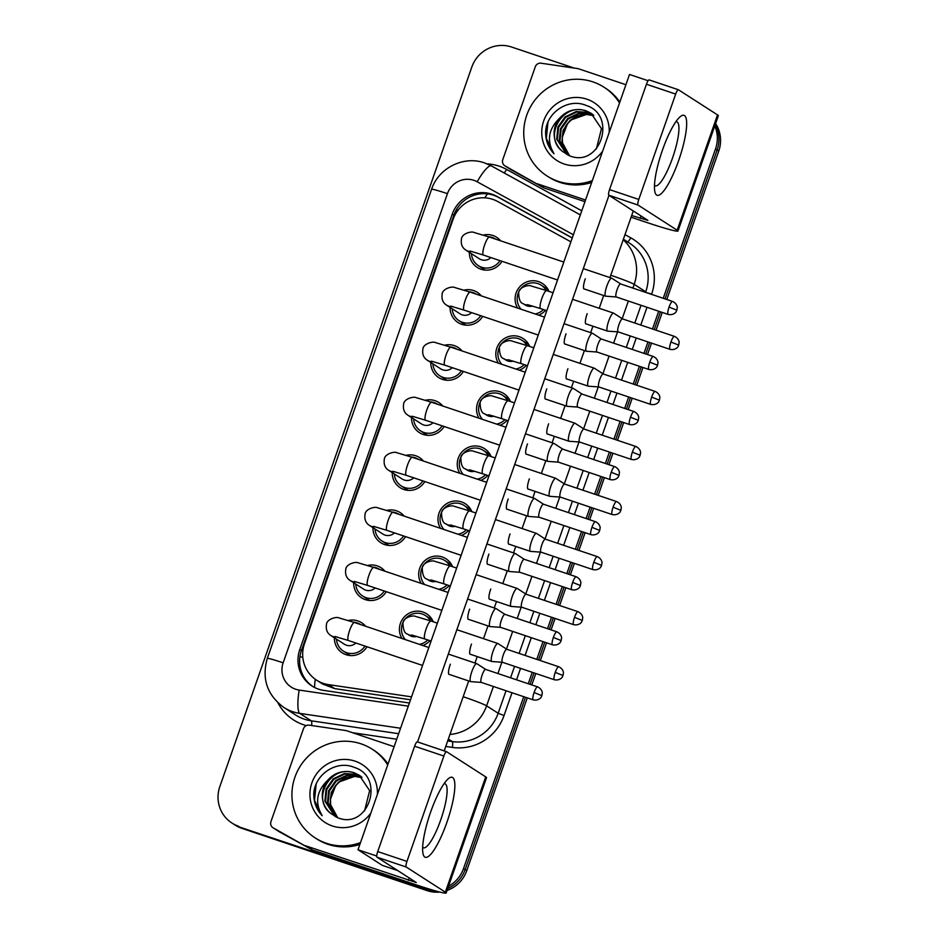 <?xml version="1.0" encoding="UTF-8"?>
<svg xmlns="http://www.w3.org/2000/svg" width="940" height="940" viewBox="0 0 940 940"><rect width="100%" height="100%" fill="white"/><g stroke="black" fill="none" stroke-linecap="round" stroke-linejoin="round"><path stroke-width="1.41" d="M401.921 638.471A17.931 17.46 122.7 0 1 426.69 613.843A17.931 17.46 122.7 0 1 433.27 621.763M429.909 640.669A17.931 17.46 122.7 0 1 422.906 645.522M421.202 583.399A17.931 17.46 122.7 0 1 445.971 558.771A17.931 17.46 122.7 0 1 452.551 566.702M449.203 585.608A17.931 17.46 122.7 0 1 442.188 590.461M440.484 528.339A17.931 17.46 122.7 0 1 465.253 503.711A17.931 17.46 122.7 0 1 471.833 511.642M468.484 530.536A17.931 17.46 122.7 0 1 461.47 535.401M459.766 473.278A17.931 17.46 122.7 0 1 484.535 448.65A17.931 17.46 122.7 0 1 491.115 456.57M487.766 475.476A17.931 17.46 122.7 0 1 480.751 480.328M479.048 418.206A17.931 17.46 122.7 0 1 503.816 393.578A17.931 17.46 122.7 0 1 510.408 401.509M507.048 420.415A17.931 17.46 122.7 0 1 500.033 425.268M498.329 363.146A17.931 17.46 122.7 0 1 523.11 338.518A17.931 17.46 122.7 0 1 529.69 346.449M526.33 365.343A17.931 17.46 122.7 0 1 519.315 370.207M517.611 308.085A17.931 17.46 122.7 0 1 542.392 283.457A17.931 17.46 122.7 0 1 548.972 291.377M545.611 310.282A17.931 17.46 122.7 0 1 538.596 315.135M348.34 620.518A17.931 17.46 122.7 0 1 365.625 626.263M366.988 646.743A17.931 17.46 122.7 0 1 334.393 637.802M367.622 565.457A17.931 17.46 122.7 0 1 384.906 571.203M386.27 591.683A17.931 17.46 122.7 0 1 353.675 582.741M386.904 510.385A17.931 17.46 122.7 0 1 404.188 516.13M405.551 536.623A17.931 17.46 122.7 0 1 372.957 527.669M406.197 455.324A17.931 17.46 122.7 0 1 423.47 461.07M424.833 481.55A17.931 17.46 122.7 0 1 392.238 472.609M425.479 400.264A17.931 17.46 122.7 0 1 442.764 406.01M444.115 426.49A17.931 17.46 122.7 0 1 411.52 417.548M444.761 345.191A17.931 17.46 122.7 0 1 462.045 350.937M463.397 371.429A17.931 17.46 122.7 0 1 430.802 362.476M464.043 290.131A17.931 17.46 122.7 0 1 481.327 295.877M482.69 316.369A17.931 17.46 122.7 0 1 450.096 307.415M483.325 235.071A17.931 17.46 122.7 0 1 500.609 240.816M501.972 261.296A17.931 17.46 122.7 0 1 469.377 252.355M570.897 241.839A31.643 30.808 -57.3 0 0 570.768 241.768L497.707 201.524A31.643 30.808 -57.3 0 0 492.783 199.362A31.643 30.808 -57.3 0 0 453.092 219.337L304.478 643.724A31.643 30.808 -57.3 0 0 316.604 680.172A31.643 30.808 -57.3 0 0 328.518 684.625L411.414 696.834A31.643 30.808 -57.3 0 0 411.555 696.857M316.604 680.172L322.585 684.014L334.699 688.609L410.533 699.771M432.799 890.11A31.643 30.808 122.7 0 1 423.846 888.535L240.252 827.294A31.643 30.808 122.7 0 1 233.578 824.086A31.643 30.808 122.7 0 0 240.252 827.294L425.468 889.581L241.874 828.34A31.643 30.808 122.7 0 1 235.2 825.132L231.957 823.041A31.643 30.808 122.7 0 1 219.831 786.592L471.845 66.987A31.643 30.808 122.7 0 1 511.524 47L574.222 68.091M523.721 696.681L463.526 868.56L465.147 869.594A31.643 30.808 122.7 0 1 447.734 888.5A31.643 30.808 122.7 0 0 465.147 869.594L525.495 697.28L465.147 869.594L466.769 870.64A31.643 30.808 122.7 0 1 447.052 890.45M436.372 891.144A31.643 30.808 122.7 0 1 425.468 889.581A31.643 30.808 122.7 0 0 436.372 891.144M714.788 125.925A31.643 30.808 122.7 0 1 715.528 148.943L717.15 149.989L665.015 298.885L717.15 149.989A31.643 30.808 122.7 0 0 715.246 124.597A31.643 30.808 122.7 0 1 717.15 149.989L718.771 151.023L666.789 299.484M660.479 311.833L654.264 329.576L660.479 311.833M649.728 342.524L645.721 353.945L649.728 342.524M641.198 366.894L634.982 384.636L641.198 366.894M630.446 397.585L626.439 409.018L630.446 397.585M621.916 421.954L615.7 439.709L621.916 421.954M611.164 452.645L607.158 464.078L611.164 452.645M602.634 477.027L596.418 494.769L602.634 477.027M591.883 507.706L587.876 519.139L591.883 507.706M583.341 532.087L577.125 549.83L583.341 532.087M572.601 562.778L568.594 574.211L572.601 562.778M564.059 587.148L557.843 604.902L564.059 587.148M553.319 617.839L549.312 629.271L553.319 617.839M544.777 642.208L538.561 659.962L544.777 642.208M534.026 672.899L530.031 684.332L534.026 672.899M715.622 123.528A31.643 30.808 122.7 0 1 718.771 151.023M662.254 312.421L656.038 330.175M651.502 343.112L647.507 354.545M642.972 367.493L636.756 385.236M632.221 398.184L628.226 409.617M623.69 422.554L617.474 440.308M612.939 453.245L608.932 464.677M604.408 477.614L598.192 495.368M593.657 508.305L589.65 519.738M585.127 532.686L578.911 550.429M574.375 563.377L570.369 574.81M565.833 587.747L559.617 605.501M555.094 618.438L551.087 629.87M546.551 642.807L540.336 660.561M535.812 673.498L531.805 684.931M527.269 697.88L466.769 870.64M439.803 892.06A31.643 30.808 122.7 0 1 427.089 890.627L241.874 828.34M572.272 237.902L496.849 196.354A31.643 30.808 -57.3 0 0 491.926 194.192A31.643 30.808 -57.3 0 0 452.246 214.179L299.789 649.516A31.643 30.808 -57.3 0 0 311.916 685.953A31.643 30.808 -57.3 0 0 323.83 690.418L409.394 703.014M312.738 686.47A31.643 30.808 122.7 0 1 301.411 650.55L453.867 215.213A31.643 30.808 122.7 0 1 493.547 195.238A31.643 30.808 122.7 0 1 498.47 197.4L572.237 238.02M238.631 826.248A31.643 30.808 122.7 0 1 231.957 823.041M463.526 868.56A31.643 30.808 122.7 0 1 448.509 886.267M715.528 148.943L663.229 298.286M658.705 311.234L652.489 328.977M647.954 341.925L643.947 353.358M639.423 366.295L633.207 384.049M628.672 396.986L624.665 408.418M620.13 421.355L613.914 439.109M609.39 452.046L605.384 463.479M600.848 476.427L594.632 494.17M590.109 507.118L586.102 518.551M581.566 531.488L575.351 549.242M570.827 562.179L566.82 573.611M562.285 586.548L556.069 604.303M551.533 617.239L547.538 628.672M543.003 641.62L536.787 659.363M532.252 672.311L528.256 683.744M495.521 239.077L495.615 239.136A15.816 15.404 -57.3 0 0 488.436 236.716M471.469 253.694A15.816 15.404 -57.3 0 0 499.974 260.627M470.047 251.05L483.419 255.057A9.494 2.103 108.6 0 1 484.429 245.458A9.494 2.103 108.6 0 1 484.629 244.893A9.494 2.103 108.6 0 1 489.47 237.068L474.136 232.509C471.363 230.841 461.458 233.86 461.446 239.136C460.706 244.095 462.186 247.749 465.864 250.099L479.4 258.794A9.494 9.247 -57.3 0 0 490.868 257.56M620.659 283.974L611.823 278.228A9.494 2.103 108.6 0 0 611.811 278.228L611.823 278.228A9.494 2.103 108.6 0 0 611.705 278.181A9.494 2.103 108.6 0 0 606.864 286.007A9.494 2.103 108.6 0 0 605.548 296.124A9.494 2.103 108.6 0 0 605.654 296.171A9.494 2.103 108.6 0 0 605.771 296.194L616.288 296.97M620.694 283.998L620.694 283.998A6.85 1.516 108.6 0 0 620.611 283.951A6.85 1.516 108.6 0 0 617.11 289.602A6.85 1.516 108.6 0 0 616.17 296.911A6.85 1.516 108.6 0 0 616.241 296.946A6.85 1.516 108.6 0 0 616.334 296.97M546.187 290.448A15.816 15.404 -57.3 0 0 519.82 290.072A15.816 15.404 -57.3 0 0 521.089 309.248M529.056 305.03A9.494 9.247 -57.3 0 1 523.098 303.655L525.119 304.948A9.494 9.247 -57.3 0 0 532.581 306.029M622.527 318.907L613.679 313.161A9.494 2.103 108.6 0 0 613.573 313.114A9.494 2.103 108.6 0 0 608.721 320.94A9.494 2.103 108.6 0 0 607.416 331.056A9.494 2.103 108.6 0 0 607.522 331.103A9.494 2.103 108.6 0 0 607.639 331.127L618.156 331.902A6.85 1.516 108.6 0 1 618.109 331.879A6.85 1.516 108.6 0 1 618.027 331.844A6.85 1.516 108.6 0 1 618.978 324.535A6.85 1.516 108.6 0 1 622.48 318.883A6.85 1.516 108.6 0 1 622.562 318.93L622.562 318.93M535.13 313.972A15.816 15.404 -57.3 0 0 543.473 309.565M476.239 294.138L476.333 294.197A15.816 15.404 -57.3 0 0 469.154 291.788M452.187 308.767A15.816 15.404 -57.3 0 0 480.693 315.687M450.765 306.123L464.137 310.13A9.494 2.103 108.6 0 1 465.147 300.518A9.494 2.103 108.6 0 1 465.335 299.954A9.494 2.103 108.6 0 1 470.188 292.129L454.854 287.57C452.081 285.901 442.176 288.921 442.164 294.197C441.424 299.167 442.905 302.821 446.582 305.159L460.118 313.866A9.494 9.247 -57.3 0 0 471.586 312.632M601.377 339.035L592.529 333.301A9.494 2.103 108.6 0 0 592.529 333.289A9.494 2.103 108.6 0 0 592.529 333.301A9.494 2.103 108.6 0 0 592.423 333.242A9.494 2.103 108.6 0 0 587.582 341.067A9.494 2.103 108.6 0 0 586.266 351.184A9.494 2.103 108.6 0 0 586.372 351.231A9.494 2.103 108.6 0 0 586.49 351.255L597.006 352.03M601.412 339.058L601.412 339.058A6.85 1.516 108.6 0 0 601.33 339.023A6.85 1.516 108.6 0 0 597.828 344.674A6.85 1.516 108.6 0 0 596.888 351.983A6.85 1.516 108.6 0 0 596.959 352.018A6.85 1.516 108.6 0 0 597.053 352.03M457.04 349.257A15.816 15.404 -57.3 0 0 456.957 349.198A15.816 15.404 -57.3 0 0 449.861 346.848M432.894 363.827A15.816 15.404 -57.3 0 0 461.399 370.76M431.495 361.183L444.855 365.19A9.494 2.103 108.6 0 1 445.865 355.579A9.494 2.103 108.6 0 1 446.054 355.014A9.494 2.103 108.6 0 1 450.906 347.201L435.572 342.642C432.799 340.962 422.894 343.981 422.882 349.257C422.142 354.227 423.611 357.882 427.301 360.22L440.837 368.927A9.494 9.247 -57.3 0 0 452.305 367.693M582.095 394.095L573.247 388.361A9.494 2.103 108.6 0 0 573.141 388.302A9.494 2.103 108.6 0 0 568.289 396.128A9.494 2.103 108.6 0 0 566.985 406.245A9.494 2.103 108.6 0 0 567.09 406.303A9.494 2.103 108.6 0 0 567.208 406.327L577.724 407.09A6.85 1.516 108.6 0 1 577.677 407.079A6.85 1.516 108.6 0 1 577.606 407.044A6.85 1.516 108.6 0 1 578.547 399.735A6.85 1.516 108.6 0 1 582.048 394.083A6.85 1.516 108.6 0 1 582.13 394.119L582.13 394.119M437.676 404.271L437.758 404.329A15.816 15.404 -57.3 0 0 437.676 404.271A15.816 15.404 -57.3 0 0 430.579 401.909M413.612 418.887A15.816 15.404 -57.3 0 0 442.117 425.82M412.202 416.244L425.573 420.251A9.494 2.103 108.6 0 1 426.584 410.651A9.494 2.103 108.6 0 1 426.772 410.087A9.494 2.103 108.6 0 1 431.625 402.261L416.291 397.702C413.518 396.034 403.613 399.054 403.601 404.329C402.861 409.288 404.329 412.942 408.019 415.292L421.543 423.987A9.494 9.247 -57.3 0 0 433.011 422.753M562.813 449.167L553.966 443.422A9.494 2.103 108.6 0 0 553.86 443.375A9.494 2.103 108.6 0 0 549.007 451.2A9.494 2.103 108.6 0 0 547.703 461.317A9.494 2.103 108.6 0 0 547.809 461.364A9.494 2.103 108.6 0 0 547.926 461.387L558.442 462.163M562.848 449.191L562.848 449.191A6.85 1.516 108.6 0 0 562.766 449.144A6.85 1.516 108.6 0 0 559.265 454.796A6.85 1.516 108.6 0 0 558.313 462.104A6.85 1.516 108.6 0 0 558.395 462.139A6.85 1.516 108.6 0 0 558.478 462.163M418.394 459.331L418.476 459.39A15.816 15.404 -57.3 0 0 418.394 459.331A15.816 15.404 -57.3 0 0 411.297 456.981M394.33 473.948A15.816 15.404 -57.3 0 0 422.836 480.88M392.92 471.316L406.291 475.323A9.494 2.103 108.6 0 1 407.302 465.711A9.494 2.103 108.6 0 1 407.49 465.147A9.494 2.103 108.6 0 1 412.343 457.322L397.009 452.763C394.236 451.094 384.331 454.114 384.319 459.39C383.579 464.36 385.048 468.014 388.737 470.353L402.261 479.059A9.494 9.247 -57.3 0 0 413.729 477.826M543.52 504.228L534.684 498.494A9.494 2.103 108.6 0 0 534.684 498.482L534.684 498.494A9.494 2.103 108.6 0 0 534.578 498.435A9.494 2.103 108.6 0 0 529.725 506.261A9.494 2.103 108.6 0 0 528.421 516.377A9.494 2.103 108.6 0 0 528.527 516.424A9.494 2.103 108.6 0 0 528.644 516.448L539.149 517.223M543.567 504.251A6.85 1.516 108.6 0 0 543.555 504.251A6.85 1.516 108.6 0 0 543.485 504.216A6.85 1.516 108.6 0 0 539.983 509.868A6.85 1.516 108.6 0 0 539.031 517.176A6.85 1.516 108.6 0 0 539.114 517.212A6.85 1.516 108.6 0 0 539.196 517.223M526.905 345.509A15.816 15.404 -57.3 0 0 500.538 345.133A15.816 15.404 -57.3 0 0 501.807 364.309M509.774 360.09A9.494 9.247 -57.3 0 1 503.816 358.716L505.838 360.02A9.494 9.247 -57.3 0 0 513.299 361.089M603.233 373.967L594.397 368.221A9.494 2.103 108.6 0 0 594.397 368.221A9.494 2.103 108.6 0 0 594.292 368.174A9.494 2.103 108.6 0 0 589.439 376A9.494 2.103 108.6 0 0 588.135 386.117A9.494 2.103 108.6 0 0 588.24 386.164A9.494 2.103 108.6 0 0 588.358 386.187L598.862 386.963M603.28 373.991A6.85 1.516 108.6 0 0 603.269 373.991A6.85 1.516 108.6 0 0 603.198 373.956A6.85 1.516 108.6 0 0 599.697 379.607A6.85 1.516 108.6 0 0 598.745 386.916A6.85 1.516 108.6 0 0 598.827 386.951A6.85 1.516 108.6 0 0 598.909 386.963M515.848 369.032A15.816 15.404 -57.3 0 0 524.191 364.626M507.623 400.581A15.816 15.404 -57.3 0 0 481.245 400.205A15.816 15.404 -57.3 0 0 482.526 419.381M490.492 415.151A9.494 9.247 -57.3 0 1 484.535 413.776L486.556 415.081A9.494 9.247 -57.3 0 0 494.017 416.162M635.875 446.488C640.727 448.721 640.704 453.033 640.539 452.774L640.152 455.254L632.361 452.14A6.85 1.516 108.6 0 1 635.875 446.488L583.916 429.016A6.85 1.516 108.6 0 1 583.987 429.051L575.115 423.294A9.494 2.103 108.6 0 0 575.01 423.235A9.494 2.103 108.6 0 0 570.157 431.061A9.494 2.103 108.6 0 0 568.853 441.177A9.494 2.103 108.6 0 0 568.959 441.236A9.494 2.103 108.6 0 0 569.076 441.26L579.581 442.023A6.85 1.516 108.6 0 0 579.628 442.035M583.916 429.016A6.85 1.516 108.6 0 0 580.415 434.668A6.85 1.516 108.6 0 0 579.463 441.976A6.85 1.516 108.6 0 0 579.545 442.012L631.504 459.484C637.438 460.694 639.964 456.276 639.47 456.676L640.152 455.254M496.567 424.105A15.816 15.404 -57.3 0 0 504.897 419.687M488.342 455.642A15.816 15.404 -57.3 0 0 461.963 455.265A15.816 15.404 -57.3 0 0 463.244 474.441M471.21 470.223A9.494 9.247 -57.3 0 1 465.253 468.837L467.274 470.141A9.494 9.247 -57.3 0 0 474.735 471.222M564.705 484.123L564.705 484.123A6.85 1.516 108.6 0 0 564.635 484.077L555.834 478.354A9.494 2.103 108.6 0 0 555.728 478.307A9.494 2.103 108.6 0 0 550.875 486.133A9.494 2.103 108.6 0 0 549.559 496.25A9.494 2.103 108.6 0 0 549.677 496.297A9.494 2.103 108.6 0 0 549.794 496.32L560.299 497.096M616.581 501.561C621.446 503.781 621.422 508.105 621.258 507.835L620.87 510.314L613.08 507.201A6.85 1.516 108.6 0 1 616.581 501.561L564.635 484.077A6.85 1.516 108.6 0 0 561.133 489.728A6.85 1.516 108.6 0 0 560.181 497.037A6.85 1.516 108.6 0 0 560.264 497.072A6.85 1.516 108.6 0 0 560.346 497.096M477.273 479.165A15.816 15.404 -57.3 0 0 485.616 474.759M592.329 180.633A52.734 51.336 122.7 0 1 558.09 181.279A52.734 51.336 122.7 0 1 546.962 175.933A52.734 51.336 122.7 0 1 529.197 109.334A52.734 51.336 122.7 0 1 592.893 81.874A52.734 51.336 122.7 0 1 604.02 87.22A52.734 51.336 122.7 0 1 619.519 102.989M591.695 182.454A52.734 51.336 122.7 0 1 559.711 182.313A52.734 51.336 122.7 0 1 548.584 176.967L546.962 175.933M591.812 115.15C582.177 113.164 574.035 116.114 567.384 123.986L562.261 137.358A23.841 23.218 122.7 0 1 586.501 114.433L593.61 115.667M591.331 113.423L586.537 111.155C562.872 101.555 542.451 137.052 562.719 151.563A23.841 23.218 122.7 0 1 559.136 118.687C548.314 129.379 546.587 141.059 553.966 153.737C548.243 147.592 545.47 140.236 545.623 131.671C546.528 112.553 568.301 97.772 586.031 105.398C617.721 115.079 600.261 168.613 569.417 155.723L562.719 151.563M596.371 148.943L601.471 128.662L591.013 113.211L585.89 110.732C575.268 107.818 566.35 110.474 559.136 118.687M592.576 114.316L589.11 112.8L576.819 111.966L565.657 117.347L558.56 127.452L557.361 139.543L566.832 154.348M592.27 114.081L588.464 112.389L576.173 111.555L565.022 116.936L557.913 127.029L556.715 139.12L566.503 154.148L569.452 155.734M593.774 115.291L591.683 114.457L579.393 113.623L568.23 119.004L561.133 129.097L559.935 141.188L568.16 155.112M593.481 115.033L591.037 114.046L578.746 113.211L567.584 118.581L560.487 128.686L559.288 140.777L567.819 154.924M562.261 137.358L562.508 142.845L569.534 155.77M586.501 114.433L570.157 120.238L563.06 130.343L561.861 142.434L569.194 155.617M602.646 151.152A34.392 33.476 122.7 0 1 564.141 163.983A34.392 33.476 122.7 0 1 543.708 120.884A34.392 33.476 122.7 0 1 586.842 99.17A34.392 33.476 122.7 0 1 609.191 132.47M604.02 87.22L605.642 88.266A52.734 51.336 122.7 0 1 619.848 102.061M547.973 122.259L546.34 138.415L553.966 153.737M360.514 842.593A52.734 51.336 122.7 0 1 326.274 843.239A52.734 51.336 122.7 0 1 315.147 837.893A52.734 51.336 122.7 0 1 297.381 771.293A52.734 51.336 122.7 0 1 361.078 743.846A52.734 51.336 122.7 0 1 372.205 749.192A52.734 51.336 122.7 0 1 387.703 764.96M359.879 844.425A52.734 51.336 122.7 0 1 327.896 844.284A52.734 51.336 122.7 0 1 316.768 838.938L315.147 837.893M359.985 777.11C350.362 775.124 342.219 778.073 335.568 785.946L330.434 799.317A23.841 23.218 122.7 0 1 354.686 776.393L361.794 777.639M359.515 775.383L354.721 773.115C331.056 763.515 310.635 799.024 330.904 813.535A23.841 23.218 122.7 0 1 327.32 780.658C316.498 791.339 314.771 803.019 322.15 815.697C316.428 809.552 313.643 802.196 313.807 793.642C314.712 774.513 336.485 759.732 354.215 767.369C385.905 777.039 368.445 830.584 337.589 817.683L330.904 813.535M364.555 810.903L369.655 790.634L359.197 775.183L354.075 772.704C343.453 769.778 334.534 772.433 327.32 780.658M360.76 776.275L357.294 774.772L345.004 773.937L333.841 779.307L326.744 789.412L325.546 801.503L335.016 816.32M360.455 776.052L356.648 774.36L344.357 773.526L333.195 778.896L326.098 789.001L324.899 801.091L334.687 816.108L337.636 817.694M361.959 777.251L347.577 775.594L336.414 780.964L329.317 791.069L328.119 803.159L336.344 817.072M361.665 777.004L359.221 776.005L346.93 775.171L335.768 780.553L328.671 790.658L327.473 802.748L336.003 816.895M330.434 799.317L330.692 804.816L337.719 817.73M354.686 776.393L338.341 782.209L331.244 792.314L330.046 804.393L337.378 817.589M370.83 813.124A34.392 33.476 122.7 0 1 332.325 825.955A34.392 33.476 122.7 0 1 311.892 782.856A34.392 33.476 122.7 0 1 355.026 761.13A34.392 33.476 122.7 0 1 377.375 794.429M372.205 749.192L373.826 750.226A52.734 51.336 122.7 0 1 388.032 764.02M316.146 784.23L314.524 800.386L322.15 815.697M662.453 150.118A42.182 9.353 -71.4 0 1 679.432 117.406A42.182 9.353 -71.4 0 1 678.657 160.54A42.182 9.353 -71.4 0 1 654.71 190.914A42.182 9.353 -71.4 0 1 662.453 150.118M654.487 185.251A33.746 7.485 108.6 0 0 655.298 185.803A33.746 7.485 108.6 0 0 672.535 157.991A33.746 7.485 108.6 0 0 676.812 121.824A33.746 7.485 108.6 0 0 675.837 121.789M537.433 183.758A5.276 5.135 -57.3 0 0 538.256 184.111L544.331 188.024A5.276 5.135 122.7 0 1 543.52 187.659L505.074 165.922A5.276 5.135 -57.3 0 1 502.759 159.683L535.307 66.74A5.276 5.135 -57.3 0 1 541.04 63.203L577.759 68.608A5.276 5.135 -57.3 0 1 578.64 68.82L625.923 84.718M544.331 188.024L584.962 201.689M631.093 217.199L646.262 222.298A42.182 2.303 -160.7 0 0 677.975 231.04A42.182 2.303 -160.7 0 0 677.152 230.206L638.06 205.061L608.814 195.226L647.907 220.371L631.68 215.53M543.52 187.659L511.149 169.834A5.276 5.135 122.7 0 1 510.855 169.658L504.78 165.746M677.975 231.04L718.348 115.738A42.182 2.303 -160.7 0 0 717.525 114.903L678.433 89.758A5.276 1.175 108.6 0 0 678.375 89.735A5.276 1.175 108.6 0 0 675.684 94.082L646.438 84.248A5.276 1.175 -71.4 0 1 649.129 79.9A5.276 1.175 -71.4 0 1 649.188 79.924L678.304 89.723M608.814 195.226A5.276 1.175 -71.4 0 1 609.543 189.61L638.789 199.445L675.684 94.082M638.789 199.445A5.276 1.175 108.6 0 0 638.06 205.061M609.543 189.61L646.438 84.248M585.538 200.02L538.256 184.111M430.637 812.09A42.182 9.353 -71.4 0 1 447.616 779.366A42.182 9.353 -71.4 0 1 446.841 822.512A42.182 9.353 -71.4 0 1 422.882 852.874A42.182 9.353 -71.4 0 1 430.637 812.09M422.671 847.222A33.746 7.485 108.6 0 0 423.482 847.774A33.746 7.485 108.6 0 0 440.719 819.95A33.746 7.485 108.6 0 0 444.996 783.795A33.746 7.485 108.6 0 0 444.021 783.749M305.618 845.718A5.276 5.135 -57.3 0 0 306.44 846.082L312.515 849.983A5.276 5.135 122.7 0 1 311.704 849.631L273.258 827.893A5.276 5.135 -57.3 0 1 270.943 821.642L303.491 728.7A5.276 5.135 -57.3 0 1 309.225 725.163L345.944 730.568A5.276 5.135 -57.3 0 1 346.813 730.78L394.095 746.689M312.515 849.983L414.446 884.27A42.182 2.303 -160.7 0 0 446.159 893A42.182 2.303 -160.7 0 0 445.337 892.166L406.233 867.021L376.999 857.186L416.291 882.543L306.44 846.082M311.704 849.631L279.333 831.794A5.276 5.135 122.7 0 1 279.039 831.63L272.964 827.717M446.159 893L486.532 777.697A42.182 2.303 -160.7 0 0 485.71 776.875L446.618 751.73A5.276 1.175 108.6 0 0 446.559 751.695A5.276 1.175 108.6 0 0 443.856 756.042L414.622 746.207A5.276 1.175 -71.4 0 1 417.313 741.86A5.276 1.175 -71.4 0 1 417.372 741.895L446.488 751.683M376.999 857.186A5.276 1.175 -71.4 0 1 377.727 851.57L406.961 861.404L443.856 756.042M406.961 861.404A5.276 1.175 108.6 0 0 406.233 867.021M377.727 851.57L414.622 746.207M470.576 654.346A9.494 2.103 -71.4 0 1 470.247 654.346A9.494 2.103 -71.4 0 1 471.445 644.17A9.494 2.103 -71.4 0 1 471.481 644.076M489.858 599.285A9.494 2.103 -71.4 0 1 489.529 599.285A9.494 2.103 -71.4 0 1 490.727 589.11A9.494 2.103 -71.4 0 1 490.762 589.016M509.139 544.213A9.494 2.103 -71.4 0 1 508.81 544.213A9.494 2.103 -71.4 0 1 510.009 534.049A9.494 2.103 -71.4 0 1 510.044 533.944M449.426 674.474A9.494 2.103 -71.4 0 1 449.097 674.474A9.494 2.103 -71.4 0 1 450.295 664.31A9.494 2.103 -71.4 0 1 450.331 664.204M468.707 619.413A9.494 2.103 -71.4 0 1 468.379 619.413A9.494 2.103 -71.4 0 1 469.589 609.238A9.494 2.103 -71.4 0 1 469.612 609.144M528.421 489.153A9.494 2.103 -71.4 0 1 528.092 489.153A9.494 2.103 -71.4 0 1 529.302 478.977A9.494 2.103 -71.4 0 1 529.326 478.883M547.703 434.092A9.494 2.103 -71.4 0 1 547.374 434.092A9.494 2.103 -71.4 0 1 548.584 423.916A9.494 2.103 -71.4 0 1 548.619 423.822M566.985 379.02A9.494 2.103 -71.4 0 1 566.655 379.02A9.494 2.103 -71.4 0 1 567.866 368.856A9.494 2.103 -71.4 0 1 567.901 368.75M507.271 509.28A9.494 2.103 -71.4 0 1 506.942 509.28A9.494 2.103 -71.4 0 1 508.152 499.116A9.494 2.103 -71.4 0 1 508.188 499.011M526.564 454.22A9.494 2.103 -71.4 0 1 526.236 454.22A9.494 2.103 -71.4 0 1 527.434 444.044A9.494 2.103 -71.4 0 1 527.469 443.95M545.846 399.159A9.494 2.103 -71.4 0 1 545.517 399.159A9.494 2.103 -71.4 0 1 546.716 388.984A9.494 2.103 -71.4 0 1 546.751 388.89M565.128 344.087A9.494 2.103 -71.4 0 1 564.799 344.087A9.494 2.103 -71.4 0 1 565.998 333.923A9.494 2.103 -71.4 0 1 566.033 333.818M487.989 564.353A9.494 2.103 -71.4 0 1 487.66 564.353A9.494 2.103 -71.4 0 1 488.871 554.177A9.494 2.103 -71.4 0 1 488.906 554.083M586.278 323.959A9.494 2.103 -71.4 0 1 585.949 323.959A9.494 2.103 -71.4 0 1 587.148 313.784A9.494 2.103 -71.4 0 1 587.183 313.69M584.41 289.026A9.494 2.103 -71.4 0 1 584.081 289.026A9.494 2.103 -71.4 0 1 585.279 278.851A9.494 2.103 -71.4 0 1 585.314 278.757M397.843 870.605L382.322 865.376L358.011 849.748L629.506 74.472L648.095 80.723M417.548 741.942L608.979 195.332M633.278 210.959L609.954 277.582M603.68 295.501L599.203 308.273M592.928 326.192L590.673 332.654M584.386 350.573L579.921 363.345M573.647 381.264L571.379 387.715M565.105 405.634L560.639 418.406M554.365 436.325L552.097 442.775M545.823 460.694L541.358 473.466M535.083 491.385L532.816 497.848M526.541 515.766L522.064 528.538M515.79 546.457L513.534 552.908M507.259 570.827L502.782 583.599M496.508 601.518L494.252 607.968M487.978 625.887L483.501 638.659M477.226 656.578L474.97 663.041M468.696 680.959L444.197 750.907M358.011 849.748L376.728 856.034M399.101 514.391L399.195 514.45A15.816 15.404 -57.3 0 0 392.015 512.042M375.048 529.02A15.816 15.404 -57.3 0 0 403.554 535.953M373.638 526.377L386.998 530.383A9.494 2.103 108.6 0 1 388.009 520.772A9.494 2.103 108.6 0 1 388.208 520.208A9.494 2.103 108.6 0 1 393.061 512.382L377.727 507.835C374.954 506.155 365.037 509.174 365.037 514.45C364.297 519.421 365.766 523.075 369.455 525.413L382.98 534.12A9.494 9.247 -57.3 0 0 394.447 532.886M524.273 559.312L524.273 559.312A6.85 1.516 108.6 0 0 524.203 559.277L515.402 553.554A9.494 2.103 108.6 0 0 515.296 553.495A9.494 2.103 108.6 0 0 510.444 561.321A9.494 2.103 108.6 0 0 509.139 571.438A9.494 2.103 108.6 0 0 509.245 571.496A9.494 2.103 108.6 0 0 509.363 571.52L519.867 572.284M576.161 576.749C581.014 578.981 580.99 583.305 580.826 583.035L580.438 585.514L572.648 582.401A6.85 1.516 108.6 0 1 576.161 576.749L524.203 559.277A6.85 1.516 108.6 0 0 520.701 564.928A6.85 1.516 108.6 0 0 519.75 572.237A6.85 1.516 108.6 0 0 519.832 572.272A6.85 1.516 108.6 0 0 519.914 572.296M379.819 569.464L379.913 569.523A15.816 15.404 -57.3 0 0 372.734 567.102M355.767 584.081A15.816 15.404 -57.3 0 0 384.272 591.013M354.356 581.437L367.716 585.444A9.494 2.103 108.6 0 1 368.727 575.844A9.494 2.103 108.6 0 1 368.927 575.28A9.494 2.103 108.6 0 1 373.768 567.455L358.434 562.895C355.661 561.227 345.755 564.247 345.755 569.523C345.015 574.481 346.484 578.135 350.162 580.485L363.698 589.18A9.494 9.247 -57.3 0 0 375.166 587.947M504.956 614.361L496.12 608.615A9.494 2.103 108.6 0 0 496.014 608.568A9.494 2.103 108.6 0 0 491.162 616.393A9.494 2.103 108.6 0 0 489.846 626.51A9.494 2.103 108.6 0 0 489.963 626.557A9.494 2.103 108.6 0 0 490.081 626.581L500.585 627.356A6.85 1.516 108.6 0 1 500.55 627.332A6.85 1.516 108.6 0 1 500.468 627.297A6.85 1.516 108.6 0 1 501.42 619.989A6.85 1.516 108.6 0 1 504.921 614.337A6.85 1.516 108.6 0 1 504.991 614.384L504.991 614.384M360.537 624.524L360.631 624.583A15.816 15.404 -57.3 0 0 353.452 622.174M336.485 639.141A15.816 15.404 -57.3 0 0 364.99 646.074M335.087 636.509L348.435 640.516A9.494 2.103 108.6 0 1 349.445 630.905A9.494 2.103 108.6 0 1 349.645 630.341A9.494 2.103 108.6 0 1 354.486 622.515L339.152 617.956C336.379 616.288 326.474 619.307 326.462 624.583C325.722 629.553 327.202 633.207 330.88 635.546L344.416 644.252A9.494 9.247 -57.3 0 0 355.884 643.019M485.674 669.421L476.839 663.675A9.494 2.103 108.6 0 0 476.839 663.675A9.494 2.103 108.6 0 0 476.721 663.628A9.494 2.103 108.6 0 0 471.88 671.454A9.494 2.103 108.6 0 0 470.564 681.57A9.494 2.103 108.6 0 0 470.67 681.618A9.494 2.103 108.6 0 0 470.787 681.641L481.304 682.417M485.71 669.445L485.71 669.445A6.85 1.516 108.6 0 0 485.639 669.409A6.85 1.516 108.6 0 0 482.126 675.061A6.85 1.516 108.6 0 0 481.186 682.37A6.85 1.516 108.6 0 0 481.268 682.405A6.85 1.516 108.6 0 0 481.351 682.417M469.06 510.702A15.816 15.404 -57.3 0 0 442.681 510.326A15.816 15.404 -57.3 0 0 443.962 529.502M451.929 525.284A9.494 9.247 -57.3 0 1 445.96 523.909L447.992 525.213A9.494 9.247 -57.3 0 0 455.454 526.283M536.552 533.427A9.494 2.103 108.6 0 0 536.552 533.415A9.494 2.103 108.6 0 0 536.435 533.368A9.494 2.103 108.6 0 0 531.594 541.193A9.494 2.103 108.6 0 0 530.278 551.31A9.494 2.103 108.6 0 0 530.383 551.357A9.494 2.103 108.6 0 0 530.501 551.38L541.017 552.156M545.423 539.184L545.423 539.184A6.85 1.516 108.6 0 0 545.341 539.149A6.85 1.516 108.6 0 0 541.84 544.801A6.85 1.516 108.6 0 0 540.899 552.109A6.85 1.516 108.6 0 0 540.982 552.144A6.85 1.516 108.6 0 0 541.064 552.156M536.552 533.415L545.388 539.161M457.991 534.226A15.816 15.404 -57.3 0 0 466.334 529.819M449.778 565.774A15.816 15.404 -57.3 0 0 423.399 565.398A15.816 15.404 -57.3 0 0 424.669 584.574M432.635 580.344A9.494 9.247 -57.3 0 1 426.678 578.97L428.711 580.274A9.494 9.247 -57.3 0 0 436.172 581.355M526.106 594.221L517.27 588.487A9.494 2.103 108.6 0 0 517.259 588.487A9.494 2.103 108.6 0 0 517.153 588.428A9.494 2.103 108.6 0 0 512.312 596.254A9.494 2.103 108.6 0 0 510.996 606.37A9.494 2.103 108.6 0 0 511.102 606.429A9.494 2.103 108.6 0 0 511.219 606.453L521.735 607.216A6.85 1.516 108.6 0 1 521.688 607.205A6.85 1.516 108.6 0 1 521.618 607.17A6.85 1.516 108.6 0 1 522.558 599.861A6.85 1.516 108.6 0 1 526.059 594.209A6.85 1.516 108.6 0 1 526.141 594.245L526.141 594.245M438.71 589.298A15.816 15.404 -57.3 0 0 447.052 584.88M430.485 620.835A15.816 15.404 -57.3 0 0 404.118 620.459A15.816 15.404 -57.3 0 0 405.387 639.635M413.353 635.417A9.494 9.247 -57.3 0 1 407.396 634.03L409.429 635.334A9.494 9.247 -57.3 0 0 416.89 636.415M558.736 666.754C563.589 668.975 563.577 673.298 563.401 673.028L563.025 675.508L555.235 672.394A6.85 1.516 108.6 0 1 558.736 666.754L506.778 649.27A6.85 1.516 108.6 0 1 506.86 649.317L497.977 643.548A9.494 2.103 108.6 0 0 497.977 643.548A9.494 2.103 108.6 0 0 497.871 643.5A9.494 2.103 108.6 0 0 493.03 651.326A9.494 2.103 108.6 0 0 491.714 661.443A9.494 2.103 108.6 0 0 491.82 661.49A9.494 2.103 108.6 0 0 491.937 661.513L502.454 662.289A6.85 1.516 108.6 0 0 502.501 662.289M506.778 649.27A6.85 1.516 108.6 0 0 503.276 654.922A6.85 1.516 108.6 0 0 502.336 662.23A6.85 1.516 108.6 0 0 502.406 662.265L554.365 679.749C560.299 680.948 562.837 676.53 562.332 676.929L563.025 675.508M419.428 644.358A15.816 15.404 -57.3 0 0 427.771 639.952M314.477 687.434A31.643 6.615 -81.6 0 1 315.252 679.244M458.038 210.243A31.643 1.727 -160.7 0 0 456.382 209.714M484.758 197.823A31.643 7.215 -61.2 0 1 487.496 193.875M302.833 657.495A31.643 1.727 -160.7 0 0 299.93 656.567M334.699 688.609L328.518 684.625M427.089 890.627L423.846 888.535M453.867 215.213L452.246 214.179M573.377 234.765L477.179 181.784A21.091 20.539 -57.3 0 0 447.44 193.663L283.151 662.806A21.091 20.539 -57.3 0 0 299.179 690.077L408.301 706.152M477.179 181.784A21.091 4.806 -61.2 0 1 491.409 165.91L484.676 162.961C463.749 155.335 438.44 168.001 431.578 189.304A21.091 1.151 19.3 0 1 447.44 193.663M400.558 728.241L299.754 713.401A42.182 41.078 122.7 0 1 292.775 711.721A42.182 41.078 122.7 0 1 283.868 707.456L295.418 714.882A42.182 41.078 -57.3 0 0 304.313 719.159A42.182 41.078 -57.3 0 0 311.305 720.827L398.654 733.693M311.61 725.516A5.276 1.105 98.4 0 0 311.305 720.827L299.754 713.401A21.091 4.406 -81.6 0 1 299.179 690.077M487.132 163.877A47.458 46.213 122.7 0 1 499.211 166.18A47.458 46.213 122.7 0 1 506.589 169.423L581.754 210.819M624.994 234.636L630.811 237.844A47.458 46.213 122.7 0 1 651.632 294.079L651.538 294.349M647.002 307.298L640.786 325.04M636.263 337.989L632.256 349.421M627.72 362.358L621.505 380.113M616.969 393.049L612.974 404.482M608.439 417.43L602.223 435.173M597.687 448.122L593.692 459.543M589.157 472.491L582.941 490.234M578.405 503.182L574.399 514.615M569.875 527.552L563.659 545.306M559.124 558.243L555.117 569.675M550.593 582.624L544.378 600.366M539.842 613.303L535.835 624.736M531.3 637.684L525.084 655.427M520.56 668.375L516.553 679.808M512.018 692.745L504.04 715.552A47.458 46.213 122.7 0 1 452.363 747.406L445.76 746.431M396.715 739.216L352.547 732.707M306.311 725.598A47.458 46.213 122.7 0 1 277.946 702.826M623.208 239.735A42.182 41.078 122.7 0 1 634.195 284.362L645.745 291.788A42.182 41.078 -57.3 0 0 629.577 243.19L623.385 239.218M491.467 165.957L580.332 214.896L491.409 165.91A21.091 4.806 -61.2 0 1 491.467 165.957M448.333 739.087L452.222 741.578A42.182 41.078 -57.3 0 0 498.153 713.26L506.037 690.736M447.698 740.908L452.222 741.578A5.276 1.105 98.4 0 1 452.363 747.406M493.382 686.482L486.603 705.834L498.153 713.26L504.04 715.552M463.173 696.716A21.091 1.151 19.3 0 1 486.603 705.834A42.182 41.078 122.7 0 1 449.954 734.445M610.777 275.244A21.091 1.151 19.3 0 1 634.195 284.362L632.902 288.087M628.366 301.023L622.186 318.684M617.568 331.855L613.609 343.147M609.085 356.096L602.904 373.744M598.287 386.916L594.327 398.219M589.803 411.156L583.611 428.816M579.005 441.988L575.045 453.28M570.51 466.216L564.329 483.877M559.723 497.048L555.763 508.34M551.228 521.289L545.047 538.937M540.441 552.109L536.481 563.413M531.946 576.349L525.765 593.998M521.148 607.181L517.2 618.473M512.664 631.41L506.484 649.07M501.866 662.242L497.918 673.534M510.573 677.787L514.568 666.366M519.103 653.418L525.319 635.675M529.855 622.727L533.861 611.294M538.385 598.357L544.601 580.603M549.136 567.666L553.143 556.233M557.667 543.285L563.883 525.542M568.418 512.606L572.425 501.173M576.96 488.224L583.176 470.482M587.7 457.533L591.707 446.101M596.242 433.164L602.458 415.41M606.982 402.473L610.988 391.04M615.524 378.091L621.74 360.349M626.275 347.412L630.27 335.98M634.806 323.031L641.021 305.288M645.557 292.34L651.632 294.079M627.474 241.839A5.276 1.199 118.8 0 0 630.811 237.844M504.087 172.901A5.276 1.199 118.8 0 0 506.589 169.423M431.578 189.304L267.289 658.435A21.091 1.151 19.3 0 1 283.151 662.806M498.47 197.4L496.849 196.354M301.411 650.55L299.789 649.516M669.068 307.086L676.859 310.188L677.235 307.709C677.411 307.979 677.423 303.655 672.57 301.435A6.85 1.516 108.6 0 0 669.068 307.086A6.85 1.516 108.6 0 0 668.199 314.43L616.241 296.946M465.864 250.099A9.494 9.247 -57.3 0 0 471.821 251.474M670.937 342.007L678.715 345.121L679.103 342.642C679.279 342.912 679.291 338.588 674.438 336.367A6.85 1.516 108.6 0 0 670.937 342.007A6.85 1.516 108.6 0 0 670.067 349.363L618.109 331.879M523.098 303.655C520.29 302.974 518.81 299.32 518.68 292.692C518.692 287.405 528.597 284.385 531.37 286.066L546.704 290.625A9.494 2.103 108.6 0 0 541.851 298.45A9.494 2.103 108.6 0 0 541.663 299.014A9.494 2.103 108.6 0 0 540.653 308.614L546.786 310.682M649.787 362.147L657.577 365.261L657.953 362.781C658.129 363.04 658.141 358.728 653.288 356.495A6.85 1.516 108.6 0 0 649.787 362.147A6.85 1.516 108.6 0 0 648.917 369.49L596.959 352.018M446.582 305.159A9.494 9.247 -57.3 0 0 452.539 306.534M630.505 417.207L638.295 420.321L638.671 417.842C638.848 418.112 638.859 413.788 634.007 411.555A6.85 1.516 108.6 0 0 630.505 417.207A6.85 1.516 108.6 0 0 629.636 424.551L577.677 407.079M427.301 360.22A9.494 9.247 -57.3 0 0 433.258 361.606M611.223 472.268L619.002 475.382L619.389 472.902C619.566 473.173 619.577 468.849 614.725 466.628A6.85 1.516 108.6 0 0 611.223 472.268A6.85 1.516 108.6 0 0 610.354 479.623L558.395 462.139M408.019 415.292A9.494 9.247 -57.3 0 0 413.976 416.667M591.942 527.34L599.72 530.454L600.108 527.975C600.284 528.233 600.296 523.909 595.443 521.688A6.85 1.516 108.6 0 0 591.942 527.34A6.85 1.516 108.6 0 0 591.072 534.684L539.114 517.212M388.737 470.353A9.494 9.247 -57.3 0 0 394.694 471.727M651.655 397.079L659.434 400.193L659.821 397.714C659.998 397.973 660.009 393.649 655.157 391.428A6.85 1.516 108.6 0 0 651.655 397.079A6.85 1.516 108.6 0 0 650.786 404.423L598.827 386.951M503.816 358.716C500.997 358.046 499.528 354.392 499.399 347.753C499.41 342.477 509.315 339.457 512.089 341.126L527.422 345.685A9.494 2.103 108.6 0 0 522.57 353.511A9.494 2.103 108.6 0 0 522.381 354.075A9.494 2.103 108.6 0 0 521.371 363.674L527.505 365.742M484.535 413.776C481.715 413.106 480.246 409.452 480.117 402.814C480.129 397.538 490.034 394.518 492.807 396.198L508.14 400.745A9.494 2.103 108.6 0 0 503.288 408.571A9.494 2.103 108.6 0 0 503.1 409.135A9.494 2.103 108.6 0 0 502.089 418.747L508.223 420.803M632.361 452.14A6.85 1.516 108.6 0 0 631.504 459.484M465.253 468.837C462.433 468.167 460.964 464.513 460.835 457.886C460.835 452.598 470.752 449.579 473.525 451.259L488.859 455.818A9.494 2.103 108.6 0 0 484.006 463.643A9.494 2.103 108.6 0 0 483.806 464.207A9.494 2.103 108.6 0 0 482.796 473.807L488.941 475.875M613.08 507.201A6.85 1.516 108.6 0 0 612.21 514.556L560.264 497.072M677.152 230.206L717.525 114.903M640.187 218.397L641.033 215.953M505.074 165.922L511.149 169.834M445.337 892.166L485.71 776.875M408.371 880.357L409.217 877.913M273.258 827.893L279.333 831.794M369.455 525.413A9.494 9.247 -57.3 0 0 375.413 526.788M572.648 582.401A6.85 1.516 108.6 0 0 571.79 589.744L519.832 572.272M553.366 637.461L561.157 640.575L561.544 638.096C561.709 638.366 561.732 634.042 556.868 631.821A6.85 1.516 108.6 0 0 553.366 637.461A6.85 1.516 108.6 0 0 552.497 644.817L500.55 627.332M350.162 580.485A9.494 9.247 -57.3 0 0 356.131 581.86M534.085 692.533L541.875 695.647L542.251 693.168C542.427 693.426 542.439 689.102 537.586 686.882A6.85 1.516 108.6 0 0 534.085 692.533A6.85 1.516 108.6 0 0 533.215 699.877L481.268 682.405M330.88 635.546A9.494 9.247 -57.3 0 0 336.837 636.92M593.798 562.273L601.588 565.387L601.964 562.907C602.141 563.166 602.152 558.842 597.299 556.621A6.85 1.516 108.6 0 0 593.798 562.273A6.85 1.516 108.6 0 0 592.928 569.616L540.982 552.144M445.96 523.909C443.151 523.239 441.683 519.585 441.541 512.946C441.553 507.671 451.459 504.651 454.231 506.319L469.565 510.878A9.494 2.103 108.6 0 0 464.724 518.704A9.494 2.103 108.6 0 0 464.524 519.268A9.494 2.103 108.6 0 0 463.514 528.868L469.659 530.936M574.516 617.333L582.307 620.447L582.683 617.968C582.859 618.226 582.87 613.914 578.018 611.682A6.85 1.516 108.6 0 0 574.516 617.333A6.85 1.516 108.6 0 0 573.647 624.677L521.688 607.205M426.678 578.97C423.87 578.3 422.401 574.645 422.26 568.007C422.272 562.731 432.177 559.711 434.95 561.391L450.284 565.939A9.494 2.103 108.6 0 0 445.443 573.764A9.494 2.103 108.6 0 0 445.243 574.328A9.494 2.103 108.6 0 0 444.232 583.94L450.366 585.996M407.396 634.03C404.588 633.36 403.107 629.706 402.978 623.067C402.99 617.792 412.895 614.772 415.668 616.452L431.002 621.011A9.494 2.103 108.6 0 0 426.149 628.837A9.494 2.103 108.6 0 0 425.961 629.4A9.494 2.103 108.6 0 0 424.951 639L431.084 641.068M555.235 672.394A6.85 1.516 108.6 0 0 554.365 679.749M267.289 658.435C261.567 678.692 267.089 695.024 283.868 707.456M478.401 265.679L485.31 270.132M483.419 255.057L557.538 279.991M583.822 288.827L605.654 296.171M489.47 237.068L563.812 262.072M583.305 268.629L611.705 278.181M672.57 301.435L620.611 283.951M668.199 314.43C674.133 315.629 676.671 311.211 676.166 311.61L676.859 310.188M585.679 323.76L607.522 331.103M541.252 285.231L548.161 289.673M540.653 308.614L527.293 304.607M546.704 290.625L553.061 292.763M572.554 299.32L613.573 313.114M674.438 336.367L622.48 318.883M670.067 349.363C676.001 350.561 678.527 346.143 678.034 346.543L678.715 345.121M459.12 320.752L466.029 325.193M464.137 310.13L538.256 335.051M564.529 343.887L586.372 351.231M470.188 292.129L544.53 317.132M564.024 323.689L592.423 333.242M653.288 356.495L601.33 339.023M648.917 369.49C654.851 370.689 657.389 366.271 656.884 366.671L657.577 365.261M439.838 375.812L446.747 380.254M444.855 365.19L518.974 390.112M545.247 398.96L567.09 406.303M450.906 347.201L525.249 372.193M544.742 378.75L573.141 388.302M634.007 411.555L582.048 394.083M629.636 424.551C635.569 425.761 638.096 421.343 637.602 421.743L638.295 420.321M420.556 430.873L427.465 435.326M425.573 420.251L499.68 445.184M525.965 454.02L547.809 461.364M431.625 402.261L505.967 427.265M525.46 433.822L553.86 443.375M614.725 466.628L562.766 449.144M610.354 479.623C616.288 480.822 618.814 476.404 618.32 476.803L619.002 475.382M401.274 485.945L408.183 490.386M406.291 475.323L480.399 500.245M506.684 509.081L528.527 516.424M412.343 457.322L486.673 482.326M506.178 488.882L534.578 498.435M595.443 521.688L543.485 504.216M591.072 534.684C597.006 535.882 599.532 531.464 599.038 531.864L599.72 530.454M566.397 378.82L588.24 386.164M521.959 340.292L528.868 344.733M521.371 363.674L508.011 359.679M527.422 345.685L533.779 347.823M553.272 354.38L594.292 368.174M655.157 391.428L603.198 373.956M650.786 404.423C656.719 405.622 659.245 401.204 658.752 401.603L659.434 400.193M547.115 433.892L568.959 441.236M502.677 395.352L509.586 399.794M502.089 418.747L488.73 414.74M508.14 400.745L514.497 402.884M533.99 409.44L575.01 423.235M527.834 488.953L549.677 496.297M483.395 450.424L490.304 454.866M482.796 473.807L469.448 469.8M488.859 455.818L495.216 457.956M514.709 464.513L555.728 478.307M612.21 514.556C618.156 515.755 620.682 511.337 620.189 511.736L620.87 510.314M678.375 89.735L649.129 79.9M446.559 751.695L417.313 741.86M381.993 541.005L388.902 545.447M386.998 530.383L461.117 555.305M487.402 564.153L509.245 571.496M393.061 512.382L467.392 537.386M486.885 543.943L515.296 553.495M571.79 589.744C577.724 590.955 580.25 586.537 579.757 586.936L580.438 585.514M362.711 596.066L369.62 600.519M367.716 585.444L441.835 610.377M468.12 619.213L489.963 626.557M373.768 567.455L448.11 592.459M467.603 599.015L496.014 608.568M556.868 631.821L504.921 614.337M552.497 644.817C558.442 646.015 560.969 641.597 560.475 641.996L561.157 640.575M343.417 651.138L350.326 655.58M348.435 640.516L422.554 665.438M448.838 674.274L470.67 681.618M354.486 622.515L428.828 647.519M448.321 654.076L476.721 663.628M537.586 686.882L485.639 669.409M533.215 699.877C539.161 701.076 541.687 696.658 541.182 697.057L541.875 695.647M508.552 544.013L530.383 551.357M464.113 505.485L471.022 509.927M463.514 528.868L450.166 524.873M469.565 510.878L475.934 513.017M495.427 519.573L536.435 533.368M597.299 556.621L545.341 539.149M592.928 569.616C598.874 570.815 601.4 566.397 600.895 566.797L601.588 565.387M489.27 599.086L511.102 606.429M444.832 560.546L451.74 564.987M444.232 583.94L430.884 579.933M450.284 565.939L456.652 568.077M476.145 574.634L517.153 588.428M578.018 611.682L526.059 594.209M573.647 624.677C579.581 625.887 582.119 621.469 581.613 621.869L582.307 620.447M469.977 654.146L491.82 661.49M425.55 615.618L432.459 620.059M424.951 639L411.603 634.993M431.002 621.011L437.359 623.15M456.863 629.706L497.871 643.5"/></g></svg>
